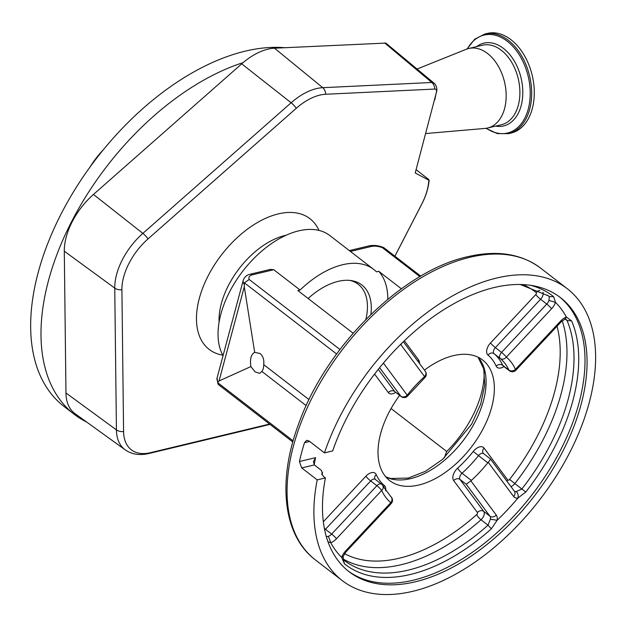 <?xml version="1.0" encoding="UTF-8"?>
<svg xmlns="http://www.w3.org/2000/svg" width="627" height="627" viewBox="0 0 627 627"><rect width="100%" height="100%" fill="white"/><g stroke="black" fill="none" stroke-linecap="round" stroke-linejoin="round"><path stroke-width="0.94" d="M387.807 299.283A83.328 48.389 127.6 0 0 378.708 271.295L376.474 271.828A81.33 47.229 127.6 0 0 373.778 269.461L329.88 235.587A81.33 47.229 127.6 0 0 298.726 230.854A81.33 47.229 127.6 0 0 234.043 283.906A81.33 47.229 127.6 0 0 223.047 355.65M373.778 269.461A81.33 47.229 127.6 0 0 342.624 264.727A81.33 47.229 127.6 0 0 300.09 290.035L273.748 269.72L252.587 274.759A11.215 5.329 15 0 0 249.217 279.493L244.35 282.816L244.279 286.813L254.68 352.319L260.111 353.534C263.058 356.105 264.249 359.804 263.708 364.64A10.816 7.148 -103.4 0 1 261.882 371.45L259.68 373.371L255.181 371.929L250.863 366.576L219.05 380.965L217.616 382.595L293.13 440.852M378.708 271.295L401.374 288.781M444.378 457.851L446.62 451.597L445.899 450.844L391.06 408.538M270.503 269.375L273.748 269.72M353.15 333.227L297.856 290.567L300.09 290.035M370.894 314.464A61.752 35.857 127.6 0 0 361.826 284.956A61.752 35.857 127.6 0 0 338.165 281.366A61.752 35.857 127.6 0 0 308.116 298.483M309.033 399.611L263.708 364.64M306.195 405.638L261.882 371.45M250.863 366.576C249.82 359.02 251.09 354.263 254.68 352.319M424.44 370.126A76.118 44.203 -52.4 0 1 453.517 355.619A76.118 44.203 -52.4 0 1 482.672 360.047A76.118 44.203 -52.4 0 1 483.746 427.543A76.118 44.203 -52.4 0 1 418.844 485.016A76.118 44.203 -52.4 0 1 389.68 480.588A76.118 44.203 -52.4 0 1 399.626 395.378M301.705 467.93L299.447 461.511L315.561 457.671L313.429 461.652L314.331 464.921L301.705 467.93L317.199 479.882A184.291 107.021 127.6 0 0 342.201 580.571A184.291 107.021 127.6 0 0 412.801 591.3A184.291 107.021 127.6 0 0 569.927 452.153A184.291 107.021 127.6 0 0 567.341 288.749A184.291 107.021 127.6 0 0 496.741 278.02A184.291 107.021 127.6 0 0 324.465 452.882L332.686 450.923A173.076 100.5 -52.4 0 1 438.312 313.249A173.076 100.5 -52.4 0 1 560.491 297.629A173.076 100.5 -52.4 0 1 581.08 404.548A173.076 100.5 -52.4 0 1 477.335 551.815A173.076 100.5 -52.4 0 1 349.051 571.691A173.076 100.5 -52.4 0 1 325.421 477.923L323.352 476.332L321.823 473.667L322.497 472.343L322.035 474.866M317.199 479.882L325.421 477.923M326.424 536.743L328.399 536.32L330.75 542.692L327.984 541.791M344.584 553.657A162.252 94.222 127.6 0 0 399.227 558.226A162.252 94.222 127.6 0 0 476.692 514.579A4.804 1.207 -131.7 0 0 480.995 519.759L488.018 525.183L490.392 519.172L497.093 520.324L491.403 528.796A169.635 98.51 -52.4 0 1 344.489 563.814L341.66 557.372A166.664 96.777 -52.4 0 1 330.75 542.692A11.215 6.513 -52.4 0 0 336.472 538.758L381.694 490.4A4.804 0.635 -136.9 0 0 376.882 485.713L370.69 480.933L325.468 529.29A6.411 3.723 -52.4 0 1 324.684 530.042M525.779 492.038L517.894 498.081C518.576 495.424 518.027 493.237 516.233 491.544L521.868 488.982A167.064 97.013 127.6 0 0 568.227 399.062A167.064 97.013 127.6 0 0 567.02 320.475L566.142 319.409L564.856 319.221L566.393 317.066L571.628 320.938A169.635 98.51 -52.4 0 1 572.851 400.731A169.635 98.51 -52.4 0 1 525.779 492.038L514.845 483.566A6.411 3.723 -52.4 0 1 510.911 486.56M321.902 474.553A169.635 98.51 -52.4 0 1 322.207 472.907L321.353 470.344L314.331 464.921M309.66 441.463L304.51 442.686L306.697 440.358L308.97 440.93L324.465 452.882M304.51 442.686A184.291 107.021 127.6 0 0 299.447 461.511M530.724 285.363A169.635 98.51 -52.4 0 1 553.602 296.673L555.491 302.379L549.009 300.419L549.276 296.579A167.064 97.013 127.6 0 0 548.351 295.85L520.3 284.517M471.332 480.407A4.804 2.79 127.6 0 0 470.869 480.87L496.286 515.088A11.215 6.513 -52.4 0 1 497.093 520.324A166.664 96.777 -52.4 0 0 517.894 498.081A11.215 6.513 -52.4 0 1 513.646 496.521L488.229 462.303A4.804 2.79 127.6 0 0 487.798 462.804L478.503 455.633A88.141 51.179 -52.4 0 1 462.036 473.236L471.332 480.407A88.141 51.179 127.6 0 0 487.798 462.804M378.253 369.374L394.657 391.467L400.857 396.248A4.804 3.864 -36.6 0 0 407.213 395.159L407.879 395.755A4.804 4.804 0 0 1 401.178 396.57A4.804 2.79 -52.4 0 1 400.857 396.248L379.633 367.665M383.403 363.104A11.215 6.513 -52.4 0 1 383.505 363.237L407.213 395.159A92.945 53.977 -52.4 0 1 424.573 376.592A4.804 3.864 -36.6 0 0 425.333 371.333L403.349 341.739M345.986 551.909L343.102 556.557L341.66 557.372A11.215 6.513 -52.4 0 1 345.571 551.015A4.804 0.635 -136.9 0 1 345.986 551.909L391.209 503.552A4.804 0.635 -136.9 0 0 390.793 502.658A4.804 3.911 -50 0 0 390.786 496.584L390.786 496.584A4.804 3.911 -50 0 0 390.684 496.506M564.856 319.221L561.094 321.894L515.872 370.243A4.804 0.635 43.1 0 0 515.457 369.358L560.679 321A11.215 6.513 -52.4 0 1 566.393 317.066A166.664 96.777 -52.4 0 0 555.491 302.379A11.215 6.513 -52.4 0 1 551.58 308.743L506.357 357.1A92.945 53.977 -52.4 0 1 515.457 369.358A4.804 3.738 155.8 0 1 508.897 370.095A88.141 51.179 127.6 0 0 500.268 358.472A4.804 2.79 -52.4 0 1 501.553 352.405A4.804 0.635 43.1 0 1 506.357 357.1A4.804 3.911 130 0 1 500.268 358.472L494.068 353.691A4.804 2.79 -52.4 0 1 495.354 347.624L501.553 352.405L546.768 304.056A6.411 3.723 127.6 0 0 549.009 300.419M466.222 484.256L460.022 479.475L483.738 511.397L489.93 516.178L466.222 484.256L470.869 480.87M488.229 462.303C490.102 460.194 490.729 459.003 490.095 458.729M513.646 496.521A4.804 3.864 -36.6 0 0 514.406 491.27L490.322 458.839L483.574 453.619A4.804 2.79 -52.4 0 0 478.503 455.633L473.26 451.448A83.328 48.389 127.6 0 1 457.694 468.087A9.617 5.58 127.6 0 0 453.674 480.564A4.804 3.864 143.4 0 1 460.022 479.475A4.804 2.79 -52.4 0 1 462.036 473.236A4.804 1.16 -132.1 0 1 457.694 468.087M345.571 551.015L390.793 502.658A92.945 53.977 -52.4 0 1 381.694 490.4A4.804 3.738 -24.2 0 0 382.972 486.035L390.786 496.584A4.804 4.804 0 0 1 391.209 503.552M400.661 344.372A11.215 6.513 -52.4 0 0 400.865 344.67L424.573 376.592A4.804 1.16 47.9 0 1 424.698 377.767L407.879 395.755M419.91 276.632L382.446 247.736L383.873 247.696L420.748 276.146M292.809 441.98L218.596 384.727L217.616 382.595M365.87 319.449A60.098 34.9 127.6 0 0 358.229 284.282A60.098 34.9 127.6 0 0 350.054 280.434M416.101 169.658L427.23 178.311C428.978 179.69 429.511 180.317 428.837 180.192L415.207 172.981L436.682 91.33A6.301 4.17 -103.4 0 0 434.307 83.375A6.301 4.17 -103.4 0 0 434.158 83.25L385.824 43.075L274.501 48.201A55.889 32.455 127.6 0 0 243.111 62.629A55.889 32.455 127.6 0 0 241.708 63.836L93.454 194.448A55.889 32.455 127.6 0 0 64.291 251.192L65.968 392.98A55.889 32.455 127.6 0 0 75.044 413.663L125.181 449.833A53.898 31.303 -52.4 0 1 116.426 429.887L65.968 392.98M269.594 424.064L150.543 452.67A50.113 29.101 -52.4 0 1 123.582 431.548L121.904 289.76A50.113 29.101 -52.4 0 1 148.05 238.879L296.305 108.275A50.113 29.101 -52.4 0 1 319.88 95.1A50.113 29.101 -52.4 0 1 325.711 94.254L434.785 89.058A4.224 2.453 -52.4 0 1 436.47 91.761A366.544 212.851 127.6 0 0 434.809 99.826M421.767 204.034A8.01 1.967 27.3 0 0 421.877 203.9C426.015 195.859 428.429 187.943 429.134 180.145L428.837 180.192A50.113 29.101 -52.4 0 1 421.767 204.034L394.892 256.192M86.683 422.065A216.339 125.627 -52.4 0 1 74.198 414.29A216.339 125.627 -52.4 0 1 57.919 251.905A216.339 125.627 -52.4 0 1 204.418 79.754A216.339 125.627 -52.4 0 1 243.111 62.629M74.198 414.29L63.868 406.32A216.339 125.627 -52.4 0 1 47.589 243.934A216.339 125.627 -52.4 0 1 194.088 71.784A216.339 125.627 -52.4 0 1 284.854 47.707M89.99 167.056A62.018 36.013 -52.4 0 1 103.361 149.728M434.017 83.132L431.015 80.609M425.78 133.543L485.094 128.41A40.865 27.016 -103.4 0 0 487.72 127.986A40.865 27.016 -103.4 0 0 504.578 108.557A40.865 27.016 -103.4 0 0 497.932 65.553A40.865 27.016 -103.4 0 0 468.769 48.483A40.865 27.016 -103.4 0 0 466.237 49.29L417.12 69.009M485.917 128.316L497.219 133.582L508.544 133.645L511.162 133.026A51.202 33.85 -103.4 0 0 532.292 108.683A51.202 33.85 -103.4 0 0 523.96 54.8A51.202 33.85 -103.4 0 0 487.422 33.411L484.804 34.038L474.717 39.211L467.013 49M286.147 235.235A66.501 38.623 127.6 0 0 285.019 235.486A66.501 38.623 127.6 0 0 219.082 322.168M382.446 247.736A11.215 5.329 15 0 0 371.294 246.466L350.422 251.443M249.217 279.493L339.944 349.49M336.597 353.989L244.35 282.816M446.62 451.597A83.328 48.389 127.6 0 0 484.146 370.87M478.221 357.28A76.118 44.203 -52.4 0 1 473.416 425.035A76.118 44.203 -52.4 0 1 410.575 478.636A76.118 44.203 -52.4 0 1 385.879 476.975M315.342 559.856C283.09 535.544 277.22 481.505 298.421 424.542C325.491 347.178 401.993 270.974 467.679 256.709C496.858 249.899 521.131 253.669 540.482 268.027A184.291 107.021 127.6 0 0 469.889 257.297A184.291 107.021 127.6 0 0 312.755 396.444A184.291 107.021 127.6 0 0 315.342 559.856L342.201 580.571M559.449 296.845A173.076 100.5 -52.4 0 1 579.019 402.957A173.076 100.5 -52.4 0 1 476.12 549.613A173.076 100.5 -52.4 0 1 348.032 570.883M315.561 457.671A162.252 94.222 127.6 0 0 314.198 464.811M323.32 521.758L365.878 476.246A4.804 0.635 -136.9 0 0 370.69 480.933A4.804 2.79 -52.4 0 1 375.33 479.428L381.529 484.209A4.804 2.79 -52.4 0 0 379.688 483.926A4.804 2.79 -52.4 0 0 376.882 485.713L331.659 534.071A4.804 0.635 43.1 0 1 336.472 538.758M385.574 490.745A9.617 5.58 127.6 0 0 384.375 485.564A83.328 48.389 127.6 0 1 376.216 474.576A9.617 5.58 127.6 0 0 365.878 476.246M476.692 514.579A1.599 0.933 127.6 0 0 477.382 512.486L453.674 480.564M557.027 326.236A162.252 94.222 127.6 0 1 509.571 479.42A1.599 0.933 127.6 0 1 508.481 480.204A1.599 0.933 127.6 0 1 507.76 480L484.052 448.078A9.617 5.58 127.6 0 0 473.26 451.448M496.145 366.05A83.328 48.389 127.6 0 0 487.986 355.062A4.804 3.911 -50 0 1 494.068 353.691A88.141 51.179 -52.4 0 1 502.705 365.314A4.804 3.738 -24.2 0 0 496.145 366.05A9.617 5.58 127.6 0 0 500.871 367.963A9.617 5.58 127.6 0 0 503.951 366.552M542.982 292.213A6.411 3.723 -52.4 0 1 540.576 299.275L495.354 347.624A4.804 0.635 43.1 0 1 490.549 342.938A9.617 5.58 127.6 0 0 487.986 355.062M490.549 342.938L535.764 294.58A1.599 0.933 127.6 0 0 536.187 292.558A162.252 94.222 127.6 0 0 524.062 285.144M404.352 340.767L418.687 360.07A9.617 5.58 127.6 0 1 419.51 363.495M401.178 396.57L394.979 391.789A4.804 2.79 -52.4 0 1 394.657 391.467A4.804 3.864 -36.6 0 0 388.309 392.557A9.617 5.58 127.6 0 0 392.627 393.764A9.617 5.58 127.6 0 0 395.708 392.353M388.309 392.557L374.578 374.076M509.571 479.42L514.845 483.566A167.064 97.013 -52.4 0 0 562.2 320.836M477.382 512.486A4.804 3.864 143.4 0 1 483.738 511.397A6.411 3.723 -52.4 0 1 480.995 519.759A167.064 97.013 -52.4 0 1 401.233 564.7A167.064 97.013 -52.4 0 1 343.063 558.923M324.355 528.373A4.804 0.635 -136.9 0 0 325.468 529.29L331.659 534.071A6.411 3.723 127.6 0 1 328.399 536.32M343.102 556.557L343.447 559.77A167.064 97.013 127.6 0 0 344.254 560.397A167.064 97.013 127.6 0 0 408.255 570.123A167.064 97.013 127.6 0 0 488.018 525.183L491.403 528.796M565.311 319.159L567.02 320.475L571.628 320.938M514.328 491.16A6.411 3.723 127.6 0 0 516.233 491.544M490.392 519.172A6.411 3.723 127.6 0 0 489.93 516.178A4.804 3.864 -36.6 0 0 496.286 515.088M326.173 536.148L326.761 538.138M383.505 363.237A4.804 3.864 143.4 0 1 382.682 363.958M400.865 344.67A4.804 3.864 -36.6 0 0 401.852 343.196M547.442 295.168L549.276 296.579L553.602 296.673M535.764 294.58A4.804 0.635 43.1 0 0 540.576 299.275L546.768 304.056A4.804 0.635 -136.9 0 1 551.58 308.743M376.216 474.576A4.804 3.738 -24.2 0 0 374.93 478.942L375.33 479.428M384.375 485.564A4.804 3.911 -50 0 0 383.489 487.132M417.841 361.246A4.804 3.864 143.4 0 1 418.687 360.07M343.447 559.77L344.254 560.397M343.33 559.668L344.489 563.814M539.839 290.481A4.804 3.911 -51.2 0 0 536.187 292.558M509.422 370.769L503.222 365.988A4.804 2.79 -52.4 0 1 502.705 365.314L508.897 370.095A4.804 2.79 -52.4 0 0 509.422 370.769A4.804 4.804 0 0 0 515.872 370.243M561.094 321.894A4.804 0.635 -136.9 0 0 560.679 321M484.052 448.078A4.804 3.864 -36.6 0 0 483.292 453.329L483.574 453.619M507.76 480A4.804 3.864 -36.6 0 0 506.914 481.175M244.279 286.813L219.05 380.965M244.068 284.125A16.028 7.61 -165 0 1 243.245 280.277L217.075 377.94A16.028 7.61 15 0 0 217.898 381.78M371.294 246.466A4.804 3.182 -103.4 0 0 369.084 245.87C373.739 244.93 378.606 245.502 383.677 247.579M252.587 274.759A4.804 3.182 -103.4 0 0 250.377 274.171L270.621 269.344M318.986 230.43A82.529 47.926 127.6 0 0 278.341 213.893A82.529 47.926 127.6 0 0 203.07 287.056A82.529 47.926 127.6 0 0 222.773 355.148M123.582 431.548A8.01 5.259 -0.7 0 1 116.426 429.887L114.749 288.099A53.898 31.303 -52.4 0 1 142.878 233.377L291.132 102.765A53.898 31.303 -52.4 0 1 316.486 88.603A53.898 31.303 -52.4 0 1 322.764 87.686L274.501 48.201M241.708 63.836L291.132 102.765A8.01 2.069 48.6 0 1 296.305 108.275M121.904 289.76A8.01 5.259 -0.7 0 1 114.749 288.099L64.291 251.192M148.05 238.879A8.01 2.069 48.6 0 0 142.878 233.377L93.454 194.448M325.711 94.254A8.01 5.847 87.3 0 0 322.764 87.686L431.838 82.49L384.657 42.957M434.158 83.25L431.838 82.49A8.01 5.847 -92.7 0 1 434.785 89.058M270.025 424.401L148.983 453.486A8.01 5.29 -103.5 0 0 150.543 452.67M436.47 91.761A8.01 4.13 12.2 0 0 436.682 91.33M487.72 127.986L501.435 124.718A40.865 27.016 -103.4 0 0 518.302 105.289A40.865 27.016 -103.4 0 0 511.656 62.285A40.865 27.016 -103.4 0 0 482.484 45.215L468.769 48.483M495.565 126.113A42.55 28.129 -103.4 0 0 521.147 105.704A42.55 28.129 -103.4 0 0 511.115 56.289A42.55 28.129 -103.4 0 0 476.614 46.617M486.278 128.269A50.356 33.294 -103.4 0 0 528.255 109.098A50.356 33.294 -103.4 0 0 511.358 44.846A50.356 33.294 -103.4 0 0 467.358 48.882M508.544 133.645A51.202 33.85 -103.4 0 0 529.674 109.302A51.202 33.85 -103.4 0 0 521.343 55.419A51.202 33.85 -103.4 0 0 484.804 34.038M478.064 357.202L483.723 368.95L484.757 385.111L480.674 404.117L471.716 424.056L442.74 459.27L425.404 471.308L408.373 478.048L390.503 478.487L385.762 476.841M540.482 268.027L567.341 288.749M326.526 536.971L326.134 536.594M382.972 486.035A4.804 4.804 0 0 0 381.529 484.209M424.698 377.767A4.804 4.804 0 0 0 425.333 371.333M349.317 250.588L369.084 245.87M243.245 280.277C244.522 276.883 246.905 274.845 250.377 274.171M217.075 377.94L217.961 383.99M354.271 281.225L358.229 284.282M421.877 203.9L394.916 256.216M148.983 453.486C139.703 455.649 131.772 454.434 125.181 449.833"/></g></svg>
